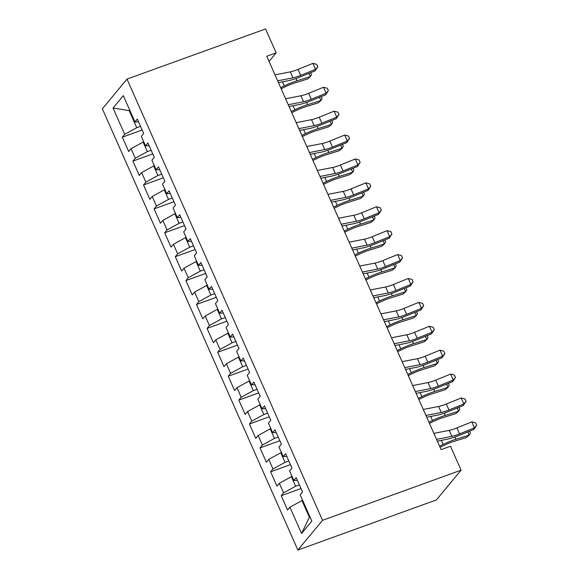 <?xml version="1.0" encoding="UTF-8"?>
<svg xmlns="http://www.w3.org/2000/svg" width="579" height="579" viewBox="0 0 579 579"><rect width="100%" height="100%" fill="white"/><g stroke="black" fill="none" stroke-linecap="round" stroke-linejoin="round"><path stroke-width="0.87" d="M269.054 61.417L276.154 52.848L266.76 56.25L441.097 449.666L450.491 446.264L461.087 470.17L436.436 499.909L297.874 550.05L102.353 108.83L127.004 79.091L322.525 520.311L297.874 550.05M129.993 110.748L113.043 108.041L124.695 134.335L122.328 137.187L128.683 151.524L131.049 148.673L135.283 158.233L132.924 161.085L139.278 175.43L141.638 172.571L145.879 182.132L143.512 184.99L149.867 199.328L152.234 196.476L156.468 206.037L154.101 208.889L160.463 223.226L162.822 220.375L167.063 229.935L164.697 232.787L171.051 247.132L173.418 244.28L177.652 253.841L175.285 256.692L181.64 271.03L184.006 268.178L188.247 277.739L185.881 280.591L192.235 294.935L194.602 292.077L198.836 301.637L196.469 304.496L202.824 318.834L205.19 315.982L209.424 325.543L207.065 328.394L213.419 342.739L215.779 339.88L220.02 349.441L217.653 352.293L224.008 366.637L226.375 363.786L230.608 373.346L228.242 376.198L234.604 390.536L236.963 387.684L241.204 397.245L238.838 400.096L245.192 414.441L247.559 411.582L251.793 421.143L249.426 424.002L255.78 438.339L258.147 435.488L262.388 445.048L260.022 447.9L266.376 462.245L268.743 459.386L272.977 468.947L270.61 471.805L276.965 486.143L279.331 483.291L283.565 492.852L281.206 495.704L287.56 510.041L289.92 507.19L301.985 500.574L309.396 517.308L309.888 516.714M113.043 108.041L123.305 95.665L134.958 121.952L138.54 121.858M309.396 517.308L301.572 533.483L311.835 521.107L300.183 494.813L302.549 491.962L296.195 477.617L293.828 480.469L289.594 470.908L291.961 468.056L285.606 453.719L283.24 456.57L278.998 447.01L281.365 444.158L275.011 429.813L272.644 432.672L268.41 423.111L270.777 420.253L264.422 405.915L262.055 408.767L257.814 399.206L260.181 396.354L253.826 382.017L251.46 384.869L247.226 375.308L249.592 372.456L243.238 358.112L240.871 360.963L236.637 351.402L238.997 348.551L232.642 334.213L230.283 337.065L226.042 327.504L228.408 324.653L222.054 310.308L219.687 313.167L215.453 303.606L217.82 300.747L211.465 286.41L209.099 289.261L204.857 279.7L207.224 276.849L200.87 262.504L198.503 265.363L194.269 255.802L196.636 252.951L190.281 238.606L187.914 241.457L183.673 231.897L186.04 229.045L179.685 214.708L177.319 217.559L173.085 207.999L175.451 205.147L169.097 190.802L166.73 193.654L162.496 184.1L164.856 181.241L158.501 166.904L156.142 169.756L151.901 160.195L154.267 157.343L147.913 142.999L145.546 145.857L141.312 136.297L143.679 133.438L137.324 119.1L134.958 121.952M301.572 533.483L289.92 507.19M299.408 484.869L295.63 486.237L291.389 476.676L292.04 476.437M283.565 492.852L295.63 486.237M279.331 483.291L291.389 476.676M288.812 460.964L285.034 462.331L280.801 452.771L281.452 452.539M272.977 468.947L285.034 462.331M268.743 459.386L280.801 452.771M293.828 480.469L297.418 480.375M278.224 437.065L274.446 438.433L270.205 428.873L270.856 428.634M262.388 445.048L274.446 438.433M258.147 435.488L270.205 428.873M283.24 456.57L286.822 456.469M267.636 413.167L263.85 414.535L259.616 404.974L260.268 404.735M251.793 421.143L263.85 414.535M247.559 411.582L259.616 404.974M272.644 432.672L276.234 432.571M257.04 389.262L253.262 390.63L249.028 381.069L249.672 380.837M241.204 397.245L253.262 390.63M236.963 387.684L249.028 381.069M262.055 408.767L265.638 408.673M246.451 365.363L242.666 366.731L238.432 357.171L239.084 356.932M230.608 373.346L242.666 366.731M226.375 363.786L238.432 357.171M251.46 384.869L255.049 384.767M235.856 341.458L232.078 342.826L227.844 333.265L228.495 333.034M220.02 349.441L232.078 342.826M215.779 339.88L227.844 333.265M240.871 360.963L244.454 360.869M225.267 317.56L221.489 318.928L217.248 309.367L217.899 309.128M209.424 325.543L221.489 318.928M205.19 315.982L217.248 309.367M230.283 337.065L233.865 336.964M214.671 293.654L210.894 295.022L206.66 285.461L207.311 285.23M198.836 301.637L210.894 295.022M194.602 292.077L206.66 285.461M219.687 313.167L223.277 313.065M204.083 269.756L200.305 271.124L196.064 261.563L196.715 261.332M188.247 277.739L200.305 271.124M184.006 268.178L196.064 261.563M209.099 289.261L212.681 289.167M193.495 245.858L189.709 247.226L185.475 237.665L186.127 237.426M177.652 253.841L189.709 247.226M173.418 244.28L185.475 237.665M198.503 265.363L202.093 265.262M182.899 221.952L179.121 223.32L174.887 213.76L175.538 213.528M167.063 229.935L179.121 223.32M162.822 220.375L174.887 213.76M187.914 241.457L191.497 241.363M172.31 198.054L168.525 199.422L164.291 189.861L164.943 189.623M156.468 206.037L168.525 199.422M152.234 196.476L164.291 189.861M177.319 217.559L180.909 217.458M161.715 174.149L157.937 175.517L153.703 165.956L154.354 165.724M145.879 182.132L157.937 175.517M141.638 172.571L153.703 165.956M166.73 193.654L170.313 193.56M151.126 150.25L147.348 151.618L143.107 142.058L143.758 141.819M135.283 158.233L147.348 151.618M131.049 148.673L143.107 142.058M156.142 169.756L159.724 169.654M140.531 126.352L136.753 127.72L129.341 110.987L129.834 110.394M124.695 134.335L136.753 127.72M145.546 145.857L149.136 145.756M276.154 52.848L265.566 28.95L127.004 79.091M461.087 470.17L322.525 520.311M302.636 500.343L301.985 500.574M122.328 137.187L142.159 130.007M132.924 161.085L152.747 153.913M143.512 184.99L163.336 177.811M154.101 208.889L173.932 201.716M164.697 232.787L184.52 225.615M175.285 256.692L195.116 249.513M185.881 280.591L205.704 273.418M196.469 304.496L216.3 297.317M207.065 328.394L226.888 321.222M217.653 352.293L237.477 345.12M228.242 376.198L248.073 369.026M238.838 400.096L258.661 392.924M249.426 424.002L269.257 416.822M260.022 447.9L279.845 440.728M270.61 471.805L290.441 464.626M281.206 495.704L301.029 488.531M275.011 74.857L290.325 71.861A13.303 2.482 156.1 0 0 298.055 69.393L312.913 63.357L315.562 69.335L317.777 66.73L315.041 70.906L300.183 76.935A19.961 3.727 -23.9 0 1 288.581 80.64L278.448 82.623M277.659 80.836L292.967 77.839A13.303 2.482 156.1 0 0 300.704 75.364L315.562 69.335L315.041 70.906M312.913 63.357L316.713 64.341L317.777 66.73M281.17 88.753L285.744 86.553A13.303 2.482 -23.9 0 1 294.248 83.152L307.565 78.983L310.315 76.609L297.005 80.77A19.961 3.727 156.1 0 0 284.238 85.88L280.656 87.603M310.655 72.686L311.524 74.64L310.315 76.609L308.889 73.403M285.599 98.763L300.914 95.759A13.303 2.482 156.1 0 0 308.643 93.291L323.502 87.263L326.151 93.233L328.365 90.628L325.637 94.804L310.778 100.833A19.961 3.727 -23.9 0 1 299.177 104.538L289.044 106.529M288.248 104.734L303.562 101.738A13.303 2.482 156.1 0 0 311.292 99.27L326.151 93.233L325.637 94.804M323.502 87.263L327.309 88.24L328.365 90.628M296.195 122.661L311.502 119.665A13.303 2.482 156.1 0 0 319.239 117.197L334.097 111.161L336.746 117.139L338.954 114.533L336.225 118.709L321.367 124.738A19.961 3.727 -23.9 0 1 309.765 128.444L299.632 130.427M298.836 128.639L314.151 125.636A13.303 2.482 156.1 0 0 321.888 123.168L336.746 117.139L336.225 118.709M334.097 111.161L337.897 112.145L338.954 114.533M291.758 112.659L296.332 110.459A13.303 2.482 -23.9 0 1 304.844 107.05L318.153 102.888L320.904 100.507L307.594 104.676A19.961 3.727 156.1 0 0 294.827 109.786L291.251 111.508M321.251 96.584L322.119 98.546L320.904 100.507L319.485 97.301M302.354 136.557L306.928 134.357A13.303 2.482 -23.9 0 1 315.432 130.948L328.749 126.787L331.499 124.413L318.189 128.574A19.961 3.727 156.1 0 0 305.423 133.684L301.84 135.406M331.839 120.483L332.708 122.444L331.499 124.413L330.073 121.199M306.783 146.559L322.098 143.563A13.303 2.482 156.1 0 0 329.827 141.095L344.686 135.066L347.335 141.037L349.55 138.432L346.814 142.608L331.955 148.637A19.961 3.727 -23.9 0 1 320.361 152.342L310.228 154.325M309.432 152.538L324.747 149.541A13.303 2.482 156.1 0 0 332.476 147.073L347.335 141.037L346.814 142.608M344.686 135.066L348.486 136.043L349.55 138.432M317.372 170.465L332.686 167.469A13.303 2.482 156.1 0 0 340.423 164.993L355.282 158.964L357.931 164.943L360.138 162.337L357.409 166.506L342.551 172.542A19.961 3.727 -23.9 0 1 330.949 176.248L320.817 178.231M320.021 176.436L335.335 173.439A13.303 2.482 156.1 0 0 343.072 170.971L357.931 164.943L357.409 166.506M355.282 158.964L359.081 159.942L360.138 162.337M312.942 160.463L317.516 158.262A13.303 2.482 -23.9 0 1 326.028 154.854L339.337 150.692L342.088 148.311L328.778 152.472A19.961 3.727 156.1 0 0 316.011 157.589L312.436 159.312M342.435 144.388L343.304 146.349L342.088 148.311L340.669 145.105M323.531 184.361L328.105 182.161A13.303 2.482 -23.9 0 1 336.616 178.752L349.926 174.59L352.683 172.216L339.366 176.378A19.961 3.727 156.1 0 0 326.607 181.488L323.024 183.21M353.024 168.286L353.892 170.248L352.683 172.216L351.258 169.003M327.967 194.363L343.282 191.367A13.303 2.482 156.1 0 0 351.012 188.899L365.87 182.863L368.519 188.841L370.734 186.235L367.998 190.411L353.139 196.44A19.961 3.727 -23.9 0 1 341.545 200.146L331.405 202.129M330.616 200.341L345.931 197.345A13.303 2.482 156.1 0 0 353.66 194.87L368.519 188.841L367.998 190.411M365.87 182.863L369.67 183.847L370.734 186.235M334.126 208.266L338.701 206.059A13.303 2.482 -23.9 0 1 347.212 202.657L360.522 198.488L363.272 196.115L349.962 200.276A19.961 3.727 156.1 0 0 337.195 205.386L333.613 207.116M363.619 192.192L364.488 194.146L363.272 196.115L361.853 192.908M338.556 218.269L353.87 215.265A13.303 2.482 156.1 0 0 361.607 212.797L376.466 206.768L379.107 212.739L381.322 210.134L378.594 214.31L363.735 220.346A19.961 3.727 -23.9 0 1 352.133 224.051L342.001 226.034M341.205 224.239L356.519 221.243A13.303 2.482 156.1 0 0 364.249 218.775L379.107 212.739L378.594 214.31M376.466 206.768L380.265 207.745L381.322 210.134M344.715 232.165L349.289 229.964A13.303 2.482 -23.9 0 1 357.8 226.555L371.11 222.394L373.86 220.013L360.551 224.182A19.961 3.727 156.1 0 0 347.791 229.291L344.208 231.014M374.208 216.09L375.076 218.051L373.86 220.013L372.442 216.807M349.151 242.167L364.466 239.17A13.303 2.482 156.1 0 0 372.196 236.702L387.054 230.666L389.703 236.645L391.918 234.039L389.182 238.215L374.324 244.244A19.961 3.727 -23.9 0 1 362.722 247.95L352.589 249.933M351.8 248.145L367.108 245.149A13.303 2.482 156.1 0 0 374.845 242.673L389.703 236.645L389.182 238.215M387.054 230.666L390.854 231.651L391.918 234.039M359.74 266.065L375.054 263.069A13.303 2.482 156.1 0 0 382.784 260.601L397.643 254.572L400.292 260.543L402.506 257.937L399.778 262.113L384.919 268.142A19.961 3.727 -23.9 0 1 373.317 271.848L363.185 273.831M362.389 272.043L377.703 269.047A13.303 2.482 156.1 0 0 385.433 266.579L400.292 260.543L399.778 262.113M397.643 254.572L401.45 255.549L402.506 257.937M370.336 289.97L385.643 286.974A13.303 2.482 156.1 0 0 393.38 284.499L408.238 278.47L410.887 284.448L413.095 281.843L410.366 286.012L395.508 292.048A19.961 3.727 -23.9 0 1 383.906 295.753L373.773 297.736M372.977 295.941L388.292 292.945A13.303 2.482 156.1 0 0 396.029 290.477L410.887 284.448L410.366 286.012M408.238 278.47L412.038 279.447L413.095 281.843M380.924 313.869L396.239 310.872A13.303 2.482 156.1 0 0 403.968 308.404L418.827 302.368L421.476 308.346L423.69 305.741L420.955 309.917L406.096 315.946A19.961 3.727 -23.9 0 1 394.502 319.651L384.369 321.635M383.573 319.847L398.888 316.851A13.303 2.482 156.1 0 0 406.617 314.375L421.476 308.346L420.955 309.917M418.827 302.368L422.627 303.353L423.69 305.741M391.513 337.774L406.827 334.778A13.303 2.482 156.1 0 0 414.564 332.303L429.423 326.274L432.072 332.252L434.279 329.646L431.55 333.815L416.692 339.851A19.961 3.727 -23.9 0 1 405.09 343.557L394.958 345.54M394.161 343.745L409.476 340.749A13.303 2.482 156.1 0 0 417.213 338.281L432.072 332.252L431.55 333.815M429.423 326.274L433.222 327.251L434.279 329.646M402.108 361.672L417.423 358.676A13.303 2.482 156.1 0 0 425.152 356.208L440.011 350.172L442.66 356.15L444.875 353.545L442.139 357.721L427.28 363.75A19.961 3.727 -23.9 0 1 415.686 367.455L405.546 369.438M404.757 367.651L420.072 364.654A13.303 2.482 156.1 0 0 427.801 362.179L442.66 356.15L442.139 357.721M440.011 350.172L443.811 351.156L444.875 353.545M412.697 385.571L428.011 382.574A13.303 2.482 156.1 0 0 435.748 380.106L450.607 374.077L453.248 380.048L455.463 377.443L452.735 381.619L437.876 387.648A19.961 3.727 -23.9 0 1 426.274 391.353L416.142 393.336M415.346 391.549L430.66 388.552A13.303 2.482 156.1 0 0 438.39 386.084L453.248 380.048L452.735 381.619M450.607 374.077L454.406 375.054L455.463 377.443M423.292 409.476L438.607 406.48A13.303 2.482 156.1 0 0 446.337 404.004L461.195 397.976L463.844 403.954L466.059 401.348L463.323 405.517L448.464 411.553A19.961 3.727 -23.9 0 1 436.863 415.259L426.73 417.242M425.941 415.447L441.249 412.451A13.303 2.482 156.1 0 0 448.986 409.983L463.844 403.954L463.323 405.517M461.195 397.976L464.995 398.96L466.059 401.348M433.881 433.374L449.195 430.378A13.303 2.482 156.1 0 0 456.925 427.91L471.784 421.881L474.433 427.852L476.647 425.247L473.919 429.423L459.06 435.451A19.961 3.727 -23.9 0 1 447.458 439.157L437.326 441.14M436.53 439.352L451.844 436.356A13.303 2.482 156.1 0 0 459.574 433.881L474.433 427.852L473.919 429.423M471.784 421.881L475.591 422.858L476.647 425.247M355.311 256.063L359.885 253.863A13.303 2.482 -23.9 0 1 368.389 250.454L381.706 246.292L384.456 243.918L371.146 248.08A19.961 3.727 156.1 0 0 358.379 253.189L354.797 254.912M384.796 239.988L385.665 241.95L384.456 243.918L383.03 240.712M365.899 279.968L370.473 277.768A13.303 2.482 -23.9 0 1 378.984 274.359L392.294 270.198L395.044 267.816L381.735 271.978A19.961 3.727 156.1 0 0 368.968 277.095L365.392 278.817M395.392 263.894L396.26 265.855L395.044 267.816L393.626 264.61M376.495 303.866L381.069 301.666A13.303 2.482 -23.9 0 1 389.573 298.257L402.89 294.096L405.64 291.722L392.323 295.883A19.961 3.727 156.1 0 0 379.563 300.993L375.981 302.716M405.98 287.792L406.849 289.753L405.64 291.722L404.214 288.508M387.083 327.772L391.657 325.572A13.303 2.482 -23.9 0 1 400.169 322.163L413.478 317.994L416.229 315.62L402.919 319.782A19.961 3.727 156.1 0 0 390.152 324.899L386.577 326.621M416.576 311.697L417.445 313.652L416.229 315.62L414.81 312.414M397.672 351.67L402.246 349.47A13.303 2.482 -23.9 0 1 410.757 346.061L424.067 341.899L426.824 339.518L413.507 343.687A19.961 3.727 156.1 0 0 400.748 348.797L397.165 350.519M427.164 335.596L428.033 337.557L426.824 339.518L425.399 336.312M408.267 375.568L412.841 373.368A13.303 2.482 -23.9 0 1 421.353 369.967L434.663 365.798L437.413 363.424L424.103 367.585A19.961 3.727 156.1 0 0 411.336 372.695L407.754 374.418M437.76 359.501L438.629 361.455L437.413 363.424L435.994 360.218M418.856 399.474L423.43 397.274A13.303 2.482 -23.9 0 1 431.941 393.865L445.251 389.703L448.001 387.322L434.691 391.491A19.961 3.727 156.1 0 0 421.932 396.601L418.349 398.323M448.349 383.399L449.217 385.361L448.001 387.322L446.583 384.116M429.452 423.372L434.026 421.172A13.303 2.482 -23.9 0 1 442.53 417.763L455.847 413.601L458.597 411.228L445.287 415.389A19.961 3.727 156.1 0 0 432.52 420.499L428.938 422.221M458.937 407.298L459.806 409.259L458.597 411.228L457.171 408.014M440.04 447.277L444.614 445.077A13.303 2.482 -23.9 0 1 453.125 441.668L466.435 437.5L469.185 435.126L455.876 439.287A19.961 3.727 156.1 0 0 443.109 444.404L439.533 446.127M469.533 431.203L470.401 433.157L469.185 435.126L467.767 431.92M290.325 71.861L292.967 77.839M298.055 69.393L300.704 75.364M297.005 80.77L296.007 78.52M284.238 85.88L282.451 81.842M300.914 95.759L303.562 101.738M308.643 93.291L311.292 99.27M311.502 119.665L314.151 125.636M319.239 117.197L321.888 123.168M307.594 104.676L306.595 102.425M294.827 109.786L293.039 105.74M318.189 128.574L317.191 126.323M305.423 133.684L303.628 129.645M322.098 143.563L324.747 149.541M329.827 141.095L332.476 147.073M332.686 167.469L335.335 173.439M340.423 164.993L343.072 170.971M328.778 152.472L327.779 150.222M316.011 157.589L314.223 153.544M339.366 176.378L338.368 174.127M326.607 181.488L324.812 177.449M343.282 191.367L345.931 197.345M351.012 188.899L353.66 194.87M349.962 200.276L348.963 198.025M337.195 205.386L335.407 201.347M353.87 215.265L356.519 221.243M361.607 212.797L364.249 218.775M360.551 224.182L359.552 221.931M347.791 229.291L345.996 225.245M364.466 239.17L367.108 245.149M372.196 236.702L374.845 242.673M375.054 263.069L377.703 269.047M382.784 260.601L385.433 266.579M385.643 286.974L388.292 292.945M393.38 284.499L396.029 290.477M396.239 310.872L398.888 316.851M403.968 308.404L406.617 314.375M406.827 334.778L409.476 340.749M414.564 332.303L417.213 338.281M417.423 358.676L420.072 364.654M425.152 356.208L427.801 362.179M428.011 382.574L430.66 388.552M435.748 380.106L438.39 386.084M438.607 406.48L441.249 412.451M446.337 404.004L448.986 409.983M449.195 430.378L451.844 436.356M456.925 427.91L459.574 433.881M371.146 248.08L370.147 245.829M358.379 253.189L356.592 249.151M381.735 271.978L380.736 269.727M368.968 277.095L367.18 273.049M392.323 295.883L391.332 293.633M379.563 300.993L377.769 296.955M402.919 319.782L401.92 317.531M390.152 324.899L388.364 320.853M413.507 343.687L412.509 341.436M400.748 348.797L398.953 344.758M424.103 367.585L423.104 365.335M411.336 372.695L409.548 368.657M434.691 391.491L433.693 389.233M421.932 396.601L420.137 392.555M445.287 415.389L444.288 413.138M432.52 420.499L430.733 416.46M455.876 439.287L454.877 437.036M443.109 444.404L441.321 440.358"/></g></svg>
